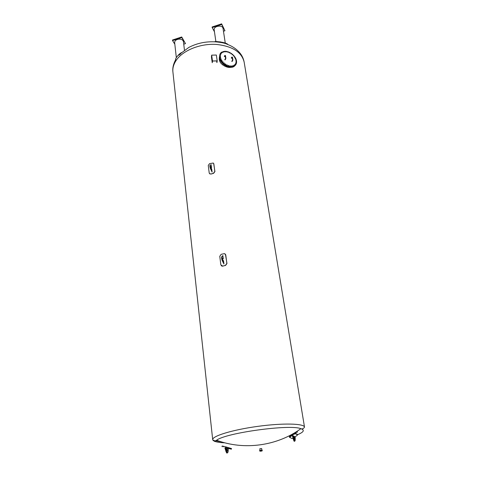 <?xml version="1.0" encoding="UTF-8"?>
<svg xmlns="http://www.w3.org/2000/svg" width="477" height="477" viewBox="0 0 477 477"><rect width="100%" height="100%" fill="white"/><g stroke="black" fill="none" stroke-linecap="round" stroke-linejoin="round"><path stroke-width="0.72" d="M292.479 436.264L293.105 436.157L293.045 435.769L292.419 435.895L293.546 439.919L294.172 439.812L294.78 441.189L295.233 440.289L295.156 436.759L293.904 436.538M293.039 438.19L292.037 438.53L289.599 437.355L293.391 434.469L295.376 433.736L297.672 434.857L295.18 436.884M297.38 434.356L295.036 433.158L290.392 435.626L289.342 436.878M294.369 436.389L294.583 439.567L293.844 436.145L293.045 435.769M293.546 439.919L294.148 441.297L294.506 441.237M294.172 439.812L293.105 436.157M225.102 59.905L224.774 59.661L225.359 58.832M236.312 59.947C236.991 62.606 236.395 64.58 234.505 65.868C230.176 68.992 220.32 63.131 219.73 57.019C219.462 54.891 220.076 53.281 221.578 52.202L224.78 51.272M224.852 51.266L226.277 51.373M226.509 51.415L227.821 51.737L227.887 52.16L228.268 52.047L228.024 52.285L227.678 51.79L228.239 51.921L227.821 51.737M228.161 51.85L229.389 52.351M229.777 52.542L230.928 53.197M231.321 53.46L232.377 54.259M232.734 54.569L233.682 55.499M233.974 55.821L234.803 56.87L234.445 57.019L234.905 57.312L234.469 57.18L234.642 56.799L235.012 57.276L234.809 56.876M235.006 57.168L235.686 58.349M235.787 58.564L236.294 59.887M232.102 61.497L231.774 61.253L232.371 60.43M227.273 65.319L227.022 64.8L227.177 65.45L226.611 65.23L226.73 64.824M225.704 64.49L225.555 63.972L225.609 64.622L225.061 64.312L225.239 63.936M224.381 63.232L224.041 62.875L224.381 63.232L223.808 63.477L224.041 62.875L223.719 63.047M223.117 62.052L222.842 61.658L222.825 62.338L222.371 61.891L222.842 61.658L222.461 61.754M222.055 60.74L221.847 60.329L221.716 60.973L221.34 60.484L221.847 60.329L221.429 60.346M221.239 59.357L221.107 58.939L221.143 59.488L220.571 59.297L221.107 58.939L220.666 58.886M220.69 57.95L220.642 57.55L220.285 58.069L220.195 57.419L220.642 57.55L220.195 57.419M220.44 56.584L220.481 56.208L220.344 56.715L219.819 56.352L220.481 56.208L220.04 56.006M220.672 55.135L220.07 55.308L220.201 54.706L220.672 55.135L220.016 54.873M221.072 54.044L220.434 54.116L220.672 53.573L221.072 54.044L220.44 53.686M221.751 53.144L221.089 53.114L221.435 52.637L221.751 52.983L221.185 52.822L221.751 53.144L221.161 52.697M222.676 52.458L222.02 52.339L222.461 51.945L222.711 52.309L222.145 52.059L222.676 52.458L222.157 51.945M223.814 52.017L223.397 52.094L223.379 51.462L223.916 51.796L223.552 51.474L223.397 51.808L223.874 51.892L223.492 51.963L223.379 51.462M225.281 51.659L225.025 51.975L224.536 51.57L225.21 51.498L225.114 51.844L224.625 51.438M226.754 51.802L226.128 51.904L226.235 51.391L226.754 51.802L226.116 51.474M228.28 52.208L227.928 52.416L227.678 51.79M229.807 52.864L229.419 53.019L229.264 52.375L229.825 52.714L229.515 52.881L229.264 52.375M231.267 53.746L230.862 53.841L230.808 53.203L231.321 53.609L230.957 53.71L230.808 53.203M232.758 54.622L232.204 54.861L232.198 54.324L232.698 54.706L232.114 54.438M233.992 55.892L233.706 56.179L233.354 55.606M235.012 57.276L234.678 57.508L234.404 56.894M235.775 58.719L235.125 58.665L235.37 58.218L235.65 58.725L235.215 58.26M236.258 60.168L235.853 60.287L235.763 59.643M235.93 59.631L235.62 58.862M236.431 61.569L236.014 61.628L236.032 60.996M236.193 62.994L236.407 62.529L235.924 62.338L236.324 62.398L236.193 62.994L235.823 62.439M235.751 64.139L236.043 63.727L235.572 63.459L235.984 63.596L235.751 64.139L235.447 63.536M235.012 65.087L235.376 64.735L234.94 64.401L235.352 64.61L235.012 65.087L234.791 64.455M234.01 65.802L234.44 65.516L234.046 65.134L234.445 65.403L234.01 65.802L233.885 65.152M234.404 65.665L234.106 65.671M232.782 66.255L233.259 66.047L232.931 65.623L233.295 65.945L232.782 66.255L232.758 65.611M233.193 66.178L232.877 66.124M231.953 66.214L231.393 65.886L231.882 66.053L231.697 66.536L231.297 65.999M230.463 66.202L230.033 65.737L230.463 66.202L229.831 66.309L229.819 65.874M228.882 65.898L228.531 65.397L228.882 65.898L228.221 65.904L228.274 65.48M235.626 64.872L234.32 66.124C229.986 69.248 220.141 63.393 219.545 57.282L220.374 53.442M229.246 52.631L229.693 52.852M234.738 57.312L235.298 58.23M235.608 64.896L234.285 66.178C229.95 69.302 220.106 63.441 219.509 57.335L220.261 53.597M220.159 53.758L219.331 57.598C219.921 63.703 229.765 69.559 234.094 66.434L235.405 65.182M226.062 65.999L226.402 66.154M226.408 66.249L226.08 66.023M224.512 65.081L224.81 65.26M224.888 65.391L224.554 65.152M223.463 64.323L223.135 64.079M222.199 63.089L221.883 62.839M229.33 67.114L229.646 67.162M227.678 66.679L228.036 66.792M227.66 66.673L228.155 66.828M231.112 67.293C228.543 67.794 225.728 66.977 222.67 64.842L223.147 64.162L222.67 64.842C220.022 62.749 218.931 60.442 219.384 57.926M216.862 62.594L217.107 60.931L212.557 61.038L212.241 62.708L212.486 60.984L217.196 60.877L216.94 62.594L216.624 60.943M212.241 62.708L211.43 56.876L211.663 55.147L216.355 55.04L217.196 60.877M212.486 60.984L211.663 55.147M213.672 163.438L214.924 171.577L213.577 173.336L210.953 174.057L209.492 173.622M210.858 173.932L209.838 173.884L209.218 173.002L208.264 165.465L209.546 163.653L213.255 163.045L213.839 163.909L214.829 171.452L213.481 173.211L210.953 174.057M225.418 254.11L226.963 263.525L225.532 265.45L222.276 266.184L221.292 265.743M222.622 266.035L220.851 264.878L219.766 256.304L221.131 254.336L224.482 253.615L225.74 254.837L226.861 263.423L225.43 265.355L222.723 266.13M302.066 429.026L302.472 428.757M215.115 440.718L221.352 441.833M296.682 431.542L297.374 431.274M259.929 450.264L259.852 448.738L261.658 448.559L261.855 450.002M259.852 450.401L261.968 450.109M262.284 450.509L259.655 450.872L259.607 450.538L262.237 450.175L261.933 451.099M244.176 62.243L244.17 62.207C243.586 59.035 242.346 56.191 240.438 53.674C237.111 49.477 232.788 46.394 227.481 44.421C225.227 43.169 221.268 42.322 215.604 41.875L215.294 41.851C205.766 41.356 196.941 43.216 188.82 47.426L179.907 54.068M175.506 59.929L175.655 58.927C176.228 57.508 177.51 55.845 179.501 53.937L181.433 52.595M180.544 53.955L179.084 54.819M176.335 57.657L174.642 42.542C174.713 40.688 176.108 39.549 178.827 39.126C181.451 39.072 182.989 39.907 183.442 41.624L184.456 50.151M174.826 44.194L172.543 40.599L181.785 37.558L185.487 43.604L183.746 44.176M172.543 40.599L172.477 40.014L181.713 36.973L185.487 43.604M181.713 36.973L181.785 37.558M214.358 41.797L215.682 41.493C221.274 41.881 225.21 42.721 227.481 44.015L227.618 44.474M224.888 42.972L219.945 41.827M215.866 41.469L214.173 29.824C213.38 25.979 222.664 24.524 223.039 28.435L225.269 43.073M214.453 31.762L212.193 27.565L221.71 24.434L224.959 30.737L223.463 31.226M224.959 30.737L221.62 23.85L212.11 26.98L212.193 27.565M221.62 23.85L221.71 24.434M178.648 55.266L180.401 54.128M210.673 166.61L211.74 169.222L212.11 172.084L210.733 168.584C210.136 166.855 209.993 165.722 210.297 165.191L211.15 164.66L211.52 167.505L210.643 166.771M210.798 166.574L211.52 167.505M211.144 164.648L210.029 165.269C209.725 165.799 209.874 166.926 210.464 168.655L212.11 172.084M222.437 258.146L222.604 258.105C222.282 258.391 222.377 259.047 222.884 260.09L223.534 260.752L223.951 264.008L222.52 260.537C221.894 258.778 221.727 257.491 222.026 256.68L222.866 255.571L223.278 258.802L222.407 258.266M222.604 258.105L223.278 258.802M222.854 255.559L221.739 256.751C221.441 257.562 221.608 258.85 222.228 260.609L223.951 264.008M228.352 448.529L228.084 452.023L227.362 452.947L225.579 448.064L224.977 448.165L224.935 447.784L226.611 448.124L227.267 451.349L227.314 448.332L228.352 448.529L227.314 448.332M225.579 448.064L225.538 447.694M226.974 450.783L226.706 448.308L227.016 448.255M224.977 448.165L226.074 451.725L226.766 453.055L227.302 452.894M228.692 448.505L225.567 447.706M225.478 447.688L231.363 449.191M231.363 449.203L231.512 448.559L226.17 446.973L222.151 446.013L221.996 446.663M295.376 433.736L295.036 433.158M293.391 434.469L293.057 433.885M290.726 436.211L290.392 435.626M294.243 438.637L294.714 438.56M225.013 55.433L225.078 55.767M225.472 58.361L225.883 58.295L225.484 55.63L225.049 55.654L225.728 59.029M232.007 57.043L232.072 57.377M232.478 59.965L232.895 59.899L232.478 57.24L232.049 57.264L232.734 60.627M215.008 441.553L213.004 440.396M304.517 427.148C303.426 428.769 302.221 429.282 300.904 428.686C290.058 424.065 225.722 432.877 216.576 440.235C215.467 441.165 214.179 440.992 212.7 439.728C211.901 436.139 232.4 429.819 257.61 426.39C282.819 422.914 304.29 423.481 304.517 427.148L244.17 62.207C241.809 52.255 232.752 46.352 216.993 44.492C200.328 43.049 181.719 50.795 175.584 61.318C173.425 64.872 172.537 68.426 172.912 71.967L173.008 72.844M297.499 432.055L293.57 433.432M224.864 442.823C219.128 442.596 215.407 441.917 213.702 440.796M216.576 440.235C244.105 450.526 277.149 446.001 300.904 428.686C304.916 430.111 303.807 432.108 297.57 434.672M260.084 451.224L261.962 450.968L260.084 451.224L259.655 450.872M226.951 450.443L227.547 450.336M226.676 451.624L226.074 451.725M223.147 446.895L223.308 446.239M226.015 447.629L226.17 446.973M228.209 448.285L228.364 447.629M231.273 449.197L231.428 448.553M289.599 437.355L289.265 436.771M294.78 441.189L294.148 441.297M224.852 55.505L224.273 56.334M225.096 55.881L224.56 56.638M224.894 55.445L225.484 55.63M225.883 58.295L225.061 59.965M231.852 57.115L231.262 57.938M232.09 57.478L231.548 58.242M231.888 57.055L232.478 57.24M232.895 59.899L232.06 61.557M178.142 120.299L173.658 78.872M178.142 120.323L188.045 211.812M188.045 211.836L212.617 438.912M212.7 439.716L212.617 438.918M175.774 59.476C173.348 63.978 172.394 68.139 172.912 71.967M173.008 72.874L173.658 78.842M226.766 453.055L227.362 452.947"/></g></svg>
